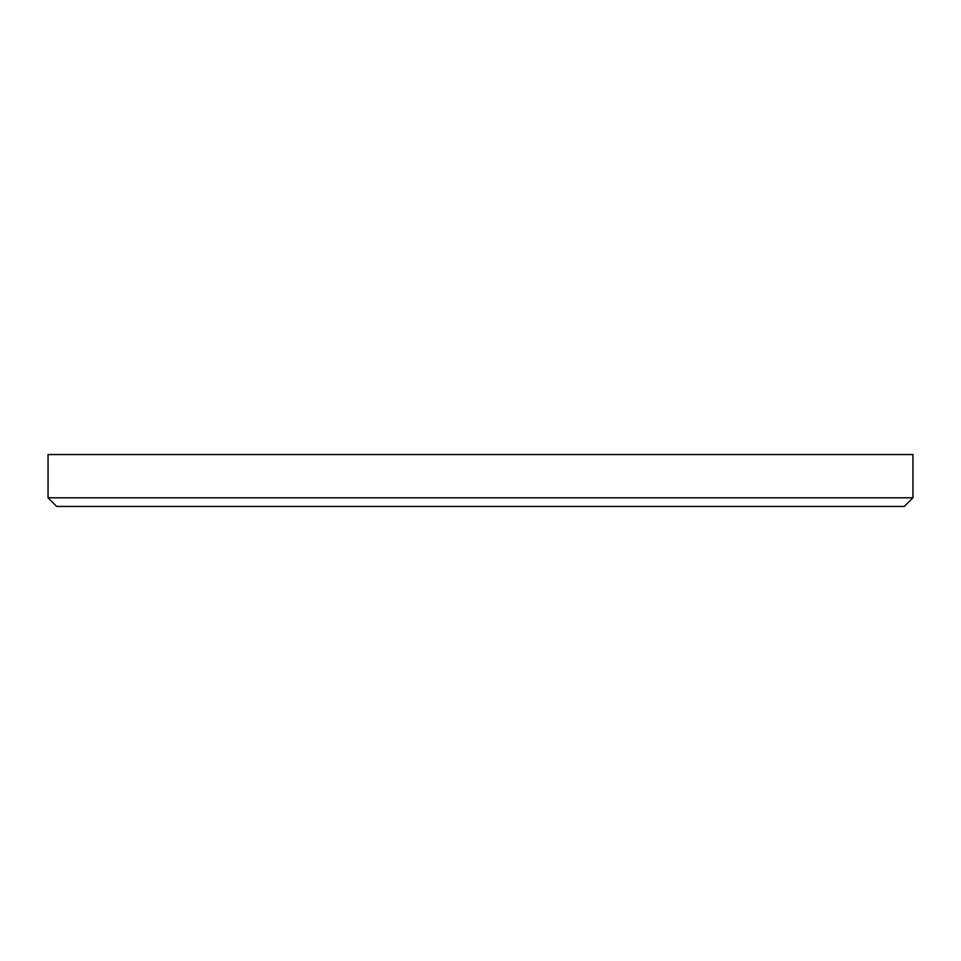 <?xml version="1.0" encoding="UTF-8"?>
<svg xmlns="http://www.w3.org/2000/svg" width="961" height="961" viewBox="0 0 961 961"><rect width="100%" height="100%" fill="white"/><g stroke="black" fill="none" stroke-linecap="round" stroke-linejoin="round"><path stroke-width="1.44" d="M912.95 497.798L904.301 506.447L56.699 506.447L48.05 497.798L912.95 497.798L912.95 454.553L48.05 454.553L48.05 497.798"/></g></svg>

